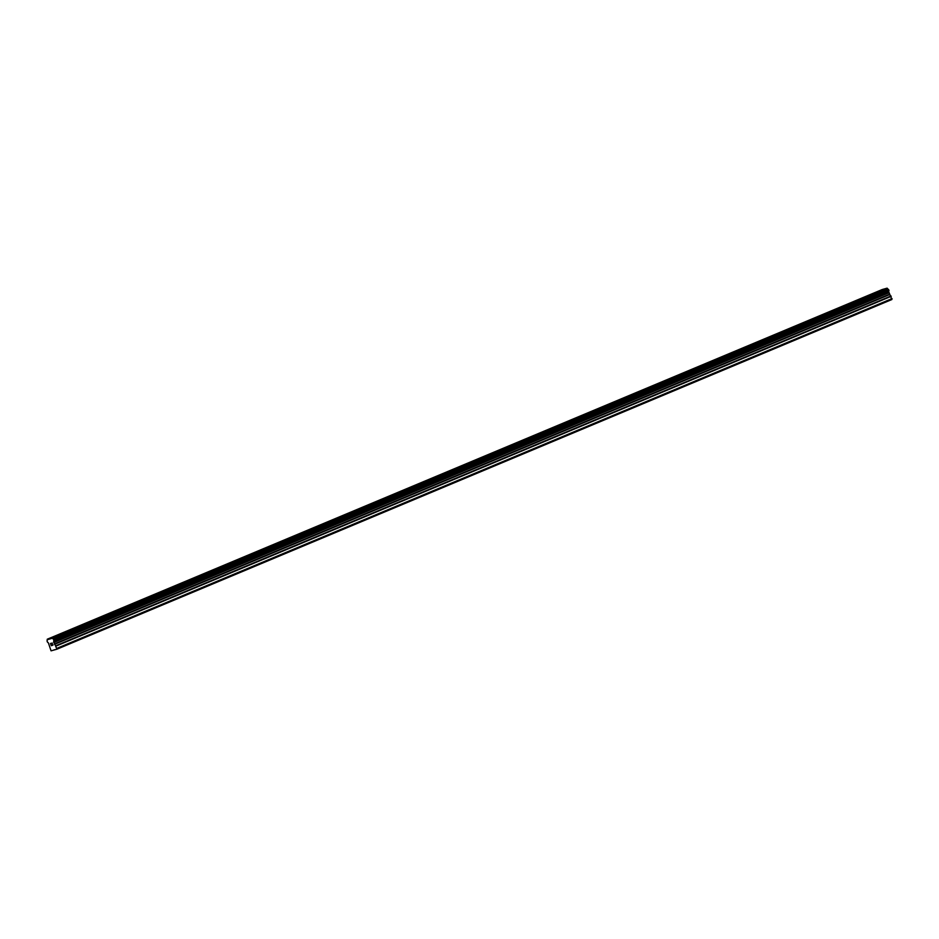 <?xml version="1.0" encoding="UTF-8"?>
<svg xmlns="http://www.w3.org/2000/svg" width="939" height="939" viewBox="0 0 939 939"><rect width="100%" height="100%" fill="white"/><g stroke="black" fill="none" stroke-linecap="round" stroke-linejoin="round"><path stroke-width="1.41" d="M47.255 639.224L882.249 289.517L887.109 288.167L52.514 638.262A1.338 0.728 -112.7 0 0 53.406 639.095L53.934 640.492A1.338 0.728 -112.7 0 0 53.758 641.583L56.903 649.213L51.07 650.833L48.429 643.062A1.338 0.728 -112.7 0 0 47.537 642.264L47.009 640.868A1.338 0.728 -112.7 0 0 47.185 639.741L52.467 638.215M56.903 649.213L891.909 299.506L888.764 291.876A1.338 0.728 -112.7 0 1 888.94 290.773L888.411 289.388A1.338 0.728 -112.7 0 1 887.508 288.555L887.472 288.496M50.612 643.555L50.941 644.459L51.258 643.379L50.612 643.555M50.999 644.6L51.34 645.504L50.999 644.6M51.34 645.504L51.985 645.328L51.316 645.68L50.471 643.426L51.258 643.379M50.471 643.426L51.316 645.68L52.044 645.469M52.079 642.98L52.948 645.222M54.474 649.729L53.37 650.187M887.109 288.167L52.103 637.886M887.508 288.555L52.514 638.262M888.411 289.388L53.406 639.095M888.505 289.423L53.511 639.142M888.764 291.876L53.758 641.583M888.752 292.006L53.746 641.713M892.05 298.579L57.044 648.286M888.587 289.505L53.582 639.213M888.705 289.67L53.699 639.377M888.975 290.397L53.969 640.116M888.998 290.597L54.004 640.304M888.987 290.691L53.981 640.398M888.94 290.773L53.934 640.492M888.681 292.452L53.676 642.159M888.74 292.839L53.734 642.546M889.292 294.306L54.286 644.013M889.503 294.646L54.509 644.354M890.982 295.985L55.976 645.692M891.205 296.325L56.199 646.032"/></g></svg>

